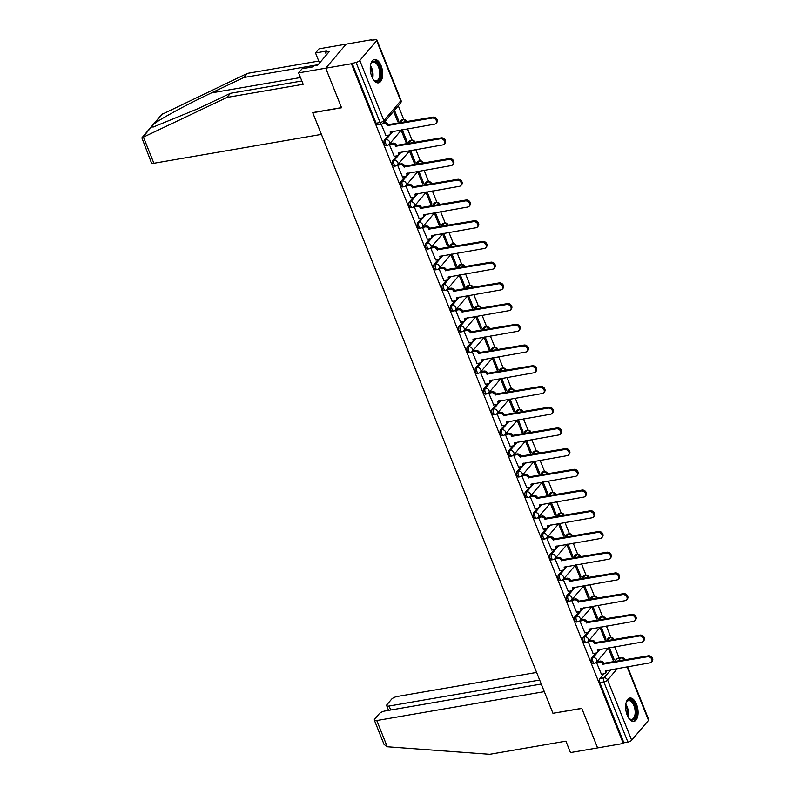 <?xml version="1.0" encoding="UTF-8"?>
<svg xmlns="http://www.w3.org/2000/svg" width="794" height="794" viewBox="0 0 794 794"><rect width="100%" height="100%" fill="white"/><g stroke="black" fill="none" stroke-linecap="round" stroke-linejoin="round"><path stroke-width="1.19" d="M595.659 653.125L591.669 657.819A3.037 1.528 80.2 0 0 591.54 661.878A3.037 1.528 80.2 0 0 593.247 663.476L594.666 663.228A3.037 1.528 -99.8 0 1 592.959 661.64A3.037 1.528 -99.8 0 1 593.088 657.581L600.115 649.303M587.371 632.401L583.382 637.106A3.037 1.528 80.2 0 0 583.253 641.165A3.037 1.528 80.2 0 0 584.96 642.753L586.379 642.505A3.037 1.528 -99.8 0 1 584.672 640.917A3.037 1.528 -99.8 0 1 584.801 636.857L591.828 628.58M579.084 611.688L575.094 616.382A3.037 1.528 80.2 0 0 574.965 620.442A3.037 1.528 80.2 0 0 576.672 622.039L578.092 621.791A3.037 1.528 -99.8 0 1 576.384 620.203A3.037 1.528 -99.8 0 1 576.513 616.144L583.55 607.867M570.797 590.964L566.807 595.669A3.037 1.528 80.2 0 0 566.678 599.728A3.037 1.528 80.2 0 0 568.385 601.316L569.804 601.068A3.037 1.528 -99.8 0 1 568.097 599.48A3.037 1.528 -99.8 0 1 568.226 595.421L575.263 587.143M562.519 570.251L558.519 574.955A3.037 1.528 80.2 0 0 558.39 579.005A3.037 1.528 80.2 0 0 560.098 580.603L561.527 580.354A3.037 1.528 -99.8 0 1 559.81 578.766A3.037 1.528 -99.8 0 1 559.939 574.707L566.976 566.43M554.232 549.537L550.232 554.232A3.037 1.528 80.2 0 0 550.103 558.291A3.037 1.528 80.2 0 0 551.81 559.879L553.239 559.641A3.037 1.528 -99.8 0 1 551.532 558.043A3.037 1.528 -99.8 0 1 551.661 553.984L558.688 545.716M545.944 528.814L541.945 533.518A3.037 1.528 80.2 0 0 541.816 537.578A3.037 1.528 80.2 0 0 543.533 539.166L544.952 538.918A3.037 1.528 -99.8 0 1 543.245 537.33A3.037 1.528 -99.8 0 1 543.374 533.27L550.401 524.993M537.657 508.1L533.667 512.795A3.037 1.528 80.2 0 0 533.538 516.854A3.037 1.528 80.2 0 0 535.245 518.442L536.665 518.204A3.037 1.528 -99.8 0 1 534.957 516.606A3.037 1.528 -99.8 0 1 535.087 512.557L542.113 504.279M529.37 487.377L525.38 492.082A3.037 1.528 80.2 0 0 525.251 496.141A3.037 1.528 80.2 0 0 526.958 497.729L528.377 497.481A3.037 1.528 -99.8 0 1 526.67 495.893A3.037 1.528 -99.8 0 1 526.799 491.833L533.826 483.556M521.082 466.664L517.092 471.358A3.037 1.528 80.2 0 0 516.963 475.417A3.037 1.528 80.2 0 0 518.671 477.005L520.09 476.767A3.037 1.528 -99.8 0 1 518.383 475.179A3.037 1.528 -99.8 0 1 518.512 471.12L525.539 462.842M512.795 445.94L508.805 450.645A3.037 1.528 80.2 0 0 508.676 454.704A3.037 1.528 80.2 0 0 510.383 456.292L511.802 456.044A3.037 1.528 -99.8 0 1 510.095 454.456A3.037 1.528 -99.8 0 1 510.224 450.397L517.251 442.119M504.508 425.227L500.518 429.921A3.037 1.528 80.2 0 0 500.389 433.981A3.037 1.528 80.2 0 0 502.096 435.569L503.515 435.33A3.037 1.528 -99.8 0 1 501.808 433.742A3.037 1.528 -99.8 0 1 501.937 429.683L508.964 421.406M496.22 404.503L492.23 409.208A3.037 1.528 80.2 0 0 492.101 413.267A3.037 1.528 80.2 0 0 493.808 414.855L495.228 414.607A3.037 1.528 -99.8 0 1 493.521 413.019A3.037 1.528 -99.8 0 1 493.65 408.96L500.677 400.682M487.933 383.79L483.943 388.484A3.037 1.528 80.2 0 0 483.814 392.544A3.037 1.528 80.2 0 0 485.521 394.142L486.94 393.893A3.037 1.528 -99.8 0 1 485.233 392.305A3.037 1.528 -99.8 0 1 485.362 388.246L492.389 379.969M479.645 363.066L475.656 367.771A3.037 1.528 80.2 0 0 475.527 371.83A3.037 1.528 80.2 0 0 477.234 373.418L478.653 373.17A3.037 1.528 -99.8 0 1 476.946 371.582A3.037 1.528 -99.8 0 1 477.075 367.523L484.112 359.245M471.358 342.353L467.368 347.057A3.037 1.528 80.2 0 0 467.239 351.107A3.037 1.528 80.2 0 0 468.946 352.705L470.366 352.457A3.037 1.528 -99.8 0 1 468.659 350.869A3.037 1.528 -99.8 0 1 468.788 346.809L475.824 338.532M463.071 321.639L459.081 326.334A3.037 1.528 80.2 0 0 458.952 330.393A3.037 1.528 80.2 0 0 460.659 331.981L462.078 331.743A3.037 1.528 -99.8 0 1 460.371 330.145A3.037 1.528 -99.8 0 1 460.5 326.086L467.537 317.818M454.793 300.916L450.793 305.621A3.037 1.528 80.2 0 0 450.664 309.68A3.037 1.528 80.2 0 0 452.372 311.268L453.801 311.02A3.037 1.528 -99.8 0 1 452.084 309.432A3.037 1.528 -99.8 0 1 452.213 305.372L459.25 297.095M446.506 280.203L442.506 284.897A3.037 1.528 80.2 0 0 442.377 288.956A3.037 1.528 80.2 0 0 444.084 290.544L445.513 290.306A3.037 1.528 -99.8 0 1 443.806 288.708A3.037 1.528 -99.8 0 1 443.935 284.649L450.962 276.381M438.219 259.479L434.219 264.184A3.037 1.528 80.2 0 0 434.09 268.243A3.037 1.528 80.2 0 0 435.807 269.831L437.226 269.583A3.037 1.528 -99.8 0 1 435.519 267.995A3.037 1.528 -99.8 0 1 435.648 263.936L442.675 255.658M429.931 238.766L425.941 243.46A3.037 1.528 80.2 0 0 425.812 247.52A3.037 1.528 80.2 0 0 427.519 249.108L428.939 248.869A3.037 1.528 -99.8 0 1 427.232 247.281A3.037 1.528 -99.8 0 1 427.361 243.222L434.387 234.945M421.644 218.042L417.654 222.747A3.037 1.528 80.2 0 0 417.525 226.806A3.037 1.528 80.2 0 0 419.232 228.394L420.651 228.146A3.037 1.528 -99.8 0 1 418.944 226.558A3.037 1.528 -99.8 0 1 419.073 222.499L426.1 214.221M413.356 197.329L409.367 202.023A3.037 1.528 80.2 0 0 409.238 206.083A3.037 1.528 80.2 0 0 410.945 207.671L412.364 207.433A3.037 1.528 -99.8 0 1 410.657 205.845A3.037 1.528 -99.8 0 1 410.786 201.785L417.813 193.508M405.069 176.605L401.079 181.31A3.037 1.528 80.2 0 0 400.95 185.369A3.037 1.528 80.2 0 0 402.657 186.957L404.077 186.709A3.037 1.528 -99.8 0 1 402.369 185.121A3.037 1.528 -99.8 0 1 402.498 181.062L409.525 172.784M396.782 155.892L392.792 160.587A3.037 1.528 80.2 0 0 392.663 164.646A3.037 1.528 80.2 0 0 394.37 166.244L395.789 165.996A3.037 1.528 -99.8 0 1 394.082 164.408A3.037 1.528 -99.8 0 1 394.211 160.348L401.238 152.071M388.494 135.169L384.504 139.873A3.037 1.528 80.2 0 0 384.375 143.932A3.037 1.528 80.2 0 0 386.083 145.52L387.502 145.272A3.037 1.528 -99.8 0 1 385.795 143.684A3.037 1.528 -99.8 0 1 385.924 139.625L392.951 131.347M381.11 65.704A11.841 5.975 80.2 0 0 374.45 59.5A11.841 5.975 80.2 0 0 371.82 76.641A11.841 5.975 80.2 0 0 378.48 82.844A11.841 5.975 80.2 0 0 381.11 65.704M636.51 704.248A11.841 5.975 80.2 0 0 629.85 698.045A11.841 5.975 80.2 0 0 627.22 715.186A11.841 5.975 80.2 0 0 633.88 721.389A11.841 5.975 80.2 0 0 636.51 704.248M619.181 658.047L614.675 646.792M610.904 637.354L606.388 626.069M602.616 616.64L598.1 605.356M594.329 595.917L589.823 584.632M586.041 575.203L581.536 563.919M577.754 554.48L573.248 543.195M569.467 533.766L564.961 522.482M561.179 513.043L556.673 501.768M552.902 492.33L548.386 481.045M544.615 471.606L540.099 460.331M536.327 450.893L531.811 439.608M528.04 430.169L523.524 418.895M519.752 409.456L515.237 398.171M511.465 388.742L506.949 377.458M503.178 368.019L498.662 356.734M494.89 347.306L490.374 336.021M486.603 326.582L482.097 315.297M478.316 305.869L473.81 294.584M470.028 285.145L465.522 273.87M461.741 264.432L457.235 253.147M453.453 243.708L448.947 232.434M445.176 222.995L440.66 211.71M436.889 202.272L432.373 190.997M428.601 181.558L424.085 170.273M420.314 160.845L415.798 149.56M412.026 140.121L407.511 128.836M403.739 119.408L398.29 105.791M372.078 40.256L371.86 39.7L371.264 40.405L375.264 39.71A3.037 1.022 -21.8 0 1 376.892 39.988A3.037 1.022 -21.8 0 1 376.664 40.663L359.801 60.513L383.869 120.678L400.722 100.828L376.664 40.663M541.25 684.031L384.882 711.007A4.556 1.528 -21.8 0 0 379.214 713.776L374.689 719.106A4.556 1.528 -21.8 0 0 374.331 720.128A4.556 1.528 -21.8 0 0 376.773 720.535L387.264 746.757L489.69 754.3L565.904 741.149L570.469 752.573L597.594 747.898L581.764 708.317L552.961 713.29L312.757 112.728L341.559 107.766L325.729 68.185L346.154 44.136L371.86 39.7M627.568 666.712L648.758 719.692A3.037 1.022 158.2 0 1 648.519 720.376L631.667 740.226A3.037 1.022 158.2 0 1 627.895 742.072L623.886 742.757L599.827 682.602A3.037 1.528 -99.8 0 1 599.956 678.542L603.946 673.838M606.537 670.791L606.983 670.265M614.258 661.7L616.809 658.692L620.819 658.008A3.037 1.528 -99.8 0 1 621.365 657.67L617.355 658.355A3.037 1.528 80.2 0 0 616.809 658.692M553.15 713.25L581.813 708.456L597.594 747.898L623.29 743.462L351.434 63.748L325.729 68.185L346.154 44.136L319.029 48.811L315.516 52.95L319.545 63.014M623.886 742.757L623.29 743.462M352.03 63.054L376.088 123.209A3.037 1.528 80.2 0 0 377.795 124.807L381.795 124.112A3.037 1.528 -99.8 0 1 380.088 122.524L356.03 62.359L351.434 63.748M356.03 62.359A3.037 1.022 -21.8 0 0 359.801 60.513M381.219 124.211L385.973 135.605M393.586 111.329L397.754 121.74L398.648 120.688L397.417 120.896M401.833 129.819L401.258 130.504L406.042 142.454L406.935 141.401L405.704 141.62M390.291 143.595L389.348 144.528L394.251 156.329M410.121 150.532L409.545 151.217L414.319 163.177L415.212 162.125L413.992 162.333M398.578 164.318L397.635 165.241L402.538 177.042M418.408 171.256L417.833 171.941L422.607 183.89L423.5 182.838L422.279 183.047M406.856 185.032L405.913 185.965L410.826 197.766M426.696 191.969L426.12 192.654L430.894 204.614L431.787 203.562L430.556 203.77M415.143 205.755L414.2 206.678L419.113 218.479M434.983 212.693L434.407 213.378L439.181 225.327L440.075 224.275L438.844 224.484M423.43 226.469L422.487 227.402L427.4 239.202M443.27 233.406L442.685 234.091L447.469 246.041L448.362 244.989L447.131 245.207M431.718 247.192L430.775 248.115L435.688 259.916M451.558 254.13L450.972 254.814L455.756 266.764L456.649 265.712L455.419 265.921M440.005 267.906L439.062 268.838L443.975 280.639M459.845 274.843L459.26 275.528L464.043 287.478L464.937 286.426L463.706 286.644M448.292 288.629L447.35 289.552L452.262 301.353M468.132 295.567L467.547 296.251L472.331 308.201L473.224 307.149L471.993 307.357M456.58 309.342L455.637 310.275L460.55 322.066M476.42 316.28L475.834 316.965L480.618 328.914L481.511 327.862L480.281 328.081M464.867 330.056L463.924 330.989L468.837 342.79M484.707 337.003L484.122 337.678L488.906 349.638L489.799 348.586L488.568 348.794M473.155 350.779L472.212 351.712L477.125 363.503M492.985 357.717L492.409 358.402L497.193 370.351L498.086 369.299L496.855 369.518M481.442 371.493L480.499 372.426L485.412 384.227M501.272 378.43L500.696 379.115L505.48 391.075L506.374 390.023L505.143 390.231M489.729 392.216L488.786 393.139L493.699 404.94M509.559 399.154L508.984 399.839L513.768 411.788L514.661 410.736L513.43 410.945M498.017 412.93L497.074 413.863L501.977 425.663M517.847 419.867L517.271 420.552L522.045 432.512L522.938 431.46L521.718 431.668M506.294 433.653L505.361 434.576L510.264 446.377M526.134 440.591L525.559 441.275L530.332 453.225L531.226 452.173L530.005 452.382M514.581 454.367L513.639 455.299L518.551 467.1M534.422 461.304L533.846 461.989L538.62 473.939L539.513 472.887L538.282 473.105M522.869 475.09L521.926 476.013L526.839 487.814M542.709 482.027L542.133 482.712L546.907 494.662L547.8 493.61L546.57 493.818M531.156 495.803L530.213 496.736L535.126 508.537M550.996 502.741L550.411 503.426L555.195 515.375L556.088 514.323L554.857 514.542M539.444 516.527L538.501 517.45L543.414 529.251M559.284 523.464L558.698 524.149L563.482 536.099L564.375 535.047L563.144 535.255M547.731 537.24L546.788 538.173L551.701 549.964M567.571 544.178L566.985 544.863L571.769 556.812L572.663 555.76L571.432 555.979M556.018 557.954L555.075 558.887L559.988 570.688M575.858 564.901L575.273 565.576L580.057 577.536L580.95 576.484L579.719 576.692M564.306 578.677L563.363 579.61L568.276 591.401M584.146 585.615L583.56 586.3L588.344 598.249L589.237 597.197L588.007 597.416M572.593 599.391L571.65 600.324L576.563 612.124M592.433 606.328L591.848 607.013L596.631 618.973L597.525 617.921L596.294 618.129M580.88 620.114L579.938 621.037L584.85 632.838M600.711 627.052L600.135 627.736L604.919 639.686L605.812 638.634L604.581 638.842M589.168 640.827L588.225 641.76L593.138 653.561M608.998 647.765L608.422 648.45L613.206 660.409L614.099 659.357L612.869 659.566M597.455 661.551L596.512 662.474L601.415 674.275M598.249 650.068L598.696 649.542M605.971 640.986L608.522 637.979L609.941 637.731A3.037 1.528 -99.8 0 1 610.497 637.393L609.067 637.642A3.037 1.528 80.2 0 0 608.522 637.979M589.962 629.354L590.408 628.828M597.684 620.263L600.234 617.256L601.663 617.017A3.037 1.528 -99.8 0 1 602.209 616.68L600.78 616.918A3.037 1.528 80.2 0 0 600.234 617.256M581.684 608.631L582.121 608.115M589.396 599.549L591.947 596.542L593.376 596.294A3.037 1.528 -99.8 0 1 593.922 595.957L592.503 596.205A3.037 1.528 80.2 0 0 591.947 596.542M573.397 587.917L573.834 587.391M581.109 578.826L583.669 575.819L585.089 575.581A3.037 1.528 -99.8 0 1 585.635 575.243L584.215 575.491A3.037 1.528 80.2 0 0 583.669 575.819M565.11 567.204L565.556 566.678M572.821 558.113L575.382 555.105L576.801 554.857A3.037 1.528 -99.8 0 1 577.347 554.52L575.928 554.768A3.037 1.528 80.2 0 0 575.382 555.105M556.822 546.48L557.269 545.954M564.534 537.389L567.095 534.392L568.514 534.144A3.037 1.528 -99.8 0 1 569.06 533.806L567.641 534.054A3.037 1.528 80.2 0 0 567.095 534.392M548.535 525.767L548.982 525.241M556.257 516.676L558.807 513.668L560.227 513.42A3.037 1.528 -99.8 0 1 560.772 513.093L559.353 513.331A3.037 1.528 80.2 0 0 558.807 513.668M540.248 505.044L540.694 504.518M547.969 495.952L550.52 492.955L551.939 492.707A3.037 1.528 -99.8 0 1 552.485 492.369L551.066 492.617A3.037 1.528 80.2 0 0 550.52 492.955M531.96 484.33L532.407 483.804M539.682 475.239L542.233 472.232L543.652 471.983A3.037 1.528 -99.8 0 1 544.198 471.656L542.778 471.894A3.037 1.528 80.2 0 0 542.233 472.232M523.673 463.607L524.119 463.081M531.394 454.525L533.945 451.518L535.364 451.27A3.037 1.528 -99.8 0 1 535.91 450.932L534.491 451.181A3.037 1.528 80.2 0 0 533.945 451.518M515.385 442.893L515.832 442.367M523.107 433.802L525.658 430.795L527.077 430.556A3.037 1.528 -99.8 0 1 527.623 430.219L526.204 430.457A3.037 1.528 80.2 0 0 525.658 430.795M507.098 422.17L507.545 421.644M514.82 413.088L517.37 410.081L518.79 409.833A3.037 1.528 -99.8 0 1 519.336 409.496L517.916 409.744A3.037 1.528 80.2 0 0 517.37 410.081M498.811 401.456L499.257 400.93M506.532 392.365L509.083 389.358L510.502 389.12A3.037 1.528 -99.8 0 1 511.048 388.782L509.629 389.02A3.037 1.528 80.2 0 0 509.083 389.358M490.523 380.733L490.97 380.217M498.245 371.652L500.796 368.644L502.215 368.396A3.037 1.528 -99.8 0 1 502.771 368.059L501.342 368.307A3.037 1.528 80.2 0 0 500.796 368.644M482.236 360.019L482.683 359.493M489.958 350.928L492.508 347.921L493.937 347.683A3.037 1.528 -99.8 0 1 494.483 347.345L493.054 347.593A3.037 1.528 80.2 0 0 492.508 347.921M473.958 339.306L474.395 338.78M481.67 330.215L484.221 327.207L485.65 326.959A3.037 1.528 -99.8 0 1 486.196 326.622L484.777 326.87A3.037 1.528 80.2 0 0 484.221 327.207M465.671 318.583L466.118 318.057M473.383 309.491L475.943 306.494L477.363 306.246A3.037 1.528 -99.8 0 1 477.909 305.908L476.489 306.156A3.037 1.528 80.2 0 0 475.943 306.494M457.384 297.869L457.83 297.343M465.095 288.778L467.656 285.771L469.075 285.522A3.037 1.528 -99.8 0 1 469.621 285.195L468.202 285.433A3.037 1.528 80.2 0 0 467.656 285.771M449.096 277.146L449.543 276.62M456.808 268.054L459.369 265.057L460.788 264.809A3.037 1.528 -99.8 0 1 461.334 264.471L459.915 264.72A3.037 1.528 80.2 0 0 459.369 265.057M440.809 256.432L441.256 255.906M448.531 247.341L451.081 244.334L452.501 244.086A3.037 1.528 -99.8 0 1 453.046 243.758L451.627 243.996A3.037 1.528 80.2 0 0 451.081 244.334M432.522 235.709L432.968 235.183M440.243 226.627L442.794 223.62L444.213 223.372A3.037 1.528 -99.8 0 1 444.759 223.035L443.34 223.283A3.037 1.528 80.2 0 0 442.794 223.62M424.234 214.995L424.681 214.469M431.956 205.904L434.507 202.897L435.926 202.659A3.037 1.528 -99.8 0 1 436.472 202.321L435.052 202.559A3.037 1.528 80.2 0 0 434.507 202.897M415.947 194.272L416.393 193.746M423.668 185.191L426.219 182.183L427.638 181.935A3.037 1.528 -99.8 0 1 428.184 181.598L426.765 181.846A3.037 1.528 80.2 0 0 426.219 182.183M407.659 173.558L408.106 173.032M415.381 164.467L417.932 161.46L419.351 161.222A3.037 1.528 -99.8 0 1 419.897 160.884L418.478 161.122A3.037 1.528 80.2 0 0 417.932 161.46M399.372 152.835L399.819 152.319M407.094 143.754L409.644 140.746L411.064 140.498A3.037 1.528 -99.8 0 1 411.61 140.161L410.19 140.409A3.037 1.528 80.2 0 0 409.644 140.746M391.085 132.122L391.531 131.596M398.806 123.03L401.357 120.023L402.776 119.785A3.037 1.528 -99.8 0 1 403.322 119.447L401.903 119.695A3.037 1.528 80.2 0 0 401.357 120.023M614.099 659.357L609.435 647.696M605.812 638.634L601.147 626.972M597.525 617.921L592.86 606.259M589.237 597.197L584.573 585.545M580.95 576.484L576.285 564.822M572.663 555.76L567.998 544.108M564.375 535.047L559.71 523.385M556.088 514.323L551.423 502.671M547.8 493.61L543.136 481.948M539.513 472.887L534.858 461.235M531.226 452.173L526.571 440.511M522.938 431.46L518.284 419.798M514.661 410.736L509.996 399.074M506.374 390.023L501.709 378.361M498.086 369.299L493.421 357.647M489.799 348.586L485.134 336.924M481.511 327.862L476.847 316.211M473.224 307.149L468.559 295.487M464.937 286.426L460.272 274.774M456.649 265.712L451.985 254.05M448.362 244.989L443.697 233.337M440.075 224.275L435.41 212.613M431.787 203.562L427.132 191.9M423.5 182.838L418.845 171.176M415.212 162.125L410.558 150.463M406.935 141.401L402.27 129.75M398.648 120.688L394.479 110.277M385.785 135.635L388.584 135.159A3.037 2.412 -139.7 0 0 389.834 134.464A3.037 2.412 -139.7 0 0 390.102 132.052L434.586 124.172A3.494 2.779 -139.7 0 0 436.025 123.378A3.494 2.779 -139.7 0 0 435.856 119.745A3.494 2.779 -139.7 0 0 432.144 118.058L387.502 125.551A3.037 2.412 -139.7 0 0 383.859 123.338L384.633 122.425A3.037 2.412 40.3 0 1 388.276 124.638L432.919 117.145A3.494 2.779 40.3 0 1 436.631 118.832A3.494 2.779 40.3 0 1 436.799 122.465L436.025 123.378M384.078 122.524L384.633 122.425M391.035 131.685A3.037 2.412 40.3 0 1 390.608 133.561L389.834 134.464M383.234 123.447L383.859 123.338M387.581 125.75L388.355 124.837M394.072 156.358L396.871 155.872A3.037 2.412 -139.7 0 0 398.122 155.187A3.037 2.412 -139.7 0 0 398.389 152.776L442.873 144.885A3.494 2.779 -139.7 0 0 444.312 144.091A3.494 2.779 -139.7 0 0 444.144 140.459A3.494 2.779 -139.7 0 0 440.432 138.781L395.789 146.265A3.037 2.412 -139.7 0 0 392.147 144.051L392.921 143.148A3.037 2.412 40.3 0 1 396.563 145.352L441.206 137.868A3.494 2.779 40.3 0 1 444.918 139.546A3.494 2.779 40.3 0 1 445.087 143.178L444.312 144.091M390.112 143.625L392.921 143.148M399.322 152.398A3.037 2.412 40.3 0 1 398.896 154.274L398.122 155.187M389.348 144.538L392.147 144.051M395.869 146.463L396.643 145.55M402.36 177.072L405.158 176.596A3.037 2.412 -139.7 0 0 406.409 175.901A3.037 2.412 -139.7 0 0 406.677 173.489L451.161 165.609A3.494 2.779 -139.7 0 0 452.6 164.815A3.494 2.779 -139.7 0 0 452.431 161.182A3.494 2.779 -139.7 0 0 448.719 159.495L404.077 166.988A3.037 2.412 -139.7 0 0 400.434 164.775L401.208 163.862A3.037 2.412 40.3 0 1 404.851 166.075L449.493 158.582A3.494 2.779 40.3 0 1 453.205 160.269A3.494 2.779 40.3 0 1 453.374 163.901L452.6 164.815M398.389 164.348L401.208 163.862M407.61 173.122A3.037 2.412 40.3 0 1 407.183 174.988L406.409 175.901M397.635 165.251L400.434 164.775M404.156 167.187L404.93 166.274M318.096 64.711L243.877 77.514L247.391 73.376L161.708 114.515L141.868 137.868L226.965 97.434L230.478 93.295L301.849 80.988M243.877 77.514L211.412 92.918C188.535 103.637 160.011 119.05 154.086 123.904L151.485 126.961L153.341 127L198.014 108.689L230.478 93.295M247.391 73.376L318.761 61.069M226.965 97.434L303.169 84.283L298.604 72.869L325.729 68.185L341.499 107.627L312.697 112.599L321.411 134.385L153.887 163.276A4.556 1.528 158.2 0 1 151.446 162.869L141.868 137.868M298.604 72.869L302.117 68.731L312.965 66.855L313.918 65.733L317.798 65.068L329.292 51.531L325.411 52.206L326.473 54.846M325.411 52.206L326.364 51.074L315.516 52.95M387.264 746.757L384.038 744.375L374.331 720.128M536.615 672.439L397.208 696.487A4.556 1.528 -21.8 0 0 391.541 699.256L387.015 704.586A4.556 1.528 -21.8 0 0 386.668 705.608A4.556 1.528 -21.8 0 0 389.11 706.025L390.698 709.995M539.662 680.051L389.11 706.025M553.011 713.419L544.297 691.643L376.773 720.535M370.53 65.048A10.253 5.171 -99.8 0 1 371.036 63.679A10.253 5.171 -99.8 0 1 371.85 62.389A10.253 5.171 -99.8 0 1 379.453 66.617A10.253 5.171 -99.8 0 1 379.016 80.323A10.253 5.171 -99.8 0 1 373.865 80.065A10.253 5.171 -99.8 0 1 372.932 78.943M373.597 79.777A9.488 4.794 80.2 0 0 376.396 80.819A9.488 4.794 80.2 0 0 378.103 79.767A9.488 4.794 80.2 0 0 379.095 68.81A9.488 4.794 80.2 0 0 373.17 62.111A9.488 4.794 80.2 0 0 371.463 63.163A9.488 4.794 80.2 0 0 370.877 64.036M377.736 82.884A11.771 5.935 80.2 0 0 379.552 81.643A11.771 5.935 80.2 0 0 380.852 68.353A11.771 5.935 80.2 0 0 373.736 59.719M625.93 703.583A10.253 5.171 -99.8 0 1 626.436 702.214A10.253 5.171 -99.8 0 1 627.24 700.923A10.253 5.171 -99.8 0 1 634.853 705.161A10.253 5.171 -99.8 0 1 634.416 718.858A10.253 5.171 -99.8 0 1 629.265 718.6A10.253 5.171 -99.8 0 1 628.332 717.478M628.997 718.312A9.488 4.794 80.2 0 0 631.796 719.354A9.488 4.794 80.2 0 0 633.503 718.302A9.488 4.794 80.2 0 0 634.485 707.355A9.488 4.794 80.2 0 0 628.57 700.655A9.488 4.794 80.2 0 0 626.863 701.707A9.488 4.794 80.2 0 0 626.277 702.571M633.126 721.418A11.771 5.935 80.2 0 0 634.942 720.188A11.771 5.935 80.2 0 0 636.252 706.898A11.771 5.935 80.2 0 0 629.136 698.263M410.647 197.795L413.446 197.309A3.037 2.412 -139.7 0 0 414.696 196.624A3.037 2.412 -139.7 0 0 414.964 194.212L459.448 186.322A3.494 2.779 -139.7 0 0 460.887 185.528A3.494 2.779 -139.7 0 0 460.719 181.895A3.494 2.779 -139.7 0 0 457.007 180.218L412.364 187.702A3.037 2.412 -139.7 0 0 408.712 185.488L409.486 184.585A3.037 2.412 40.3 0 1 413.138 186.788L457.781 179.305A3.494 2.779 40.3 0 1 461.493 180.982A3.494 2.779 40.3 0 1 461.661 184.615L460.887 185.528M406.677 185.062L409.486 184.585M415.897 193.835A3.037 2.412 40.3 0 1 415.47 195.711L414.696 196.624M405.923 185.975L408.712 185.488M412.443 187.9L413.217 186.987M418.934 218.509L421.733 218.032A3.037 2.412 -139.7 0 0 422.984 217.338A3.037 2.412 -139.7 0 0 423.252 214.926L467.735 207.045A3.494 2.779 -139.7 0 0 469.175 206.251A3.494 2.779 -139.7 0 0 469.006 202.609A3.494 2.779 -139.7 0 0 465.284 200.932L420.651 208.425A3.037 2.412 -139.7 0 0 416.999 206.212L417.773 205.299A3.037 2.412 40.3 0 1 421.425 207.512L466.058 200.019A3.494 2.779 40.3 0 1 469.78 201.706A3.494 2.779 40.3 0 1 469.949 205.338L469.175 206.251M414.964 205.785L417.773 205.299M424.185 214.559A3.037 2.412 40.3 0 1 423.758 216.425L422.984 217.338M414.21 206.688L416.999 206.212M420.731 208.624L421.505 207.71M427.222 239.232L430.02 238.746A3.037 2.412 -139.7 0 0 431.271 238.061A3.037 2.412 -139.7 0 0 431.539 235.649L476.023 227.759A3.494 2.779 -139.7 0 0 477.462 226.965A3.494 2.779 -139.7 0 0 477.283 223.332A3.494 2.779 -139.7 0 0 473.571 221.655L428.939 229.138A3.037 2.412 -139.7 0 0 425.286 226.925L426.06 226.012A3.037 2.412 40.3 0 1 429.713 228.225L474.346 220.742A3.494 2.779 40.3 0 1 478.057 222.419A3.494 2.779 40.3 0 1 478.236 226.052L477.462 226.965M423.252 226.498L426.06 226.012M432.472 235.272A3.037 2.412 40.3 0 1 432.045 237.148L431.271 238.061M422.497 227.412L425.286 226.925M429.018 229.337L429.792 228.424M435.509 259.946L438.308 259.469A3.037 2.412 -139.7 0 0 439.558 258.775A3.037 2.412 -139.7 0 0 439.826 256.363L484.3 248.482A3.494 2.779 -139.7 0 0 485.749 247.688A3.494 2.779 -139.7 0 0 485.571 244.046A3.494 2.779 -139.7 0 0 481.859 242.369L437.226 249.852A3.037 2.412 -139.7 0 0 433.574 247.649L434.348 246.736A3.037 2.412 40.3 0 1 438 248.949L482.633 241.455A3.494 2.779 40.3 0 1 486.345 243.143A3.494 2.779 40.3 0 1 486.524 246.775L485.749 247.688M431.539 247.222L434.348 246.736M440.759 255.986A3.037 2.412 40.3 0 1 440.333 257.861L439.558 258.775M430.785 248.125L433.574 247.649M437.305 250.06L438.08 249.147M443.796 280.669L446.585 280.183A3.037 2.412 -139.7 0 0 447.846 279.498A3.037 2.412 -139.7 0 0 448.114 277.086L492.588 269.196A3.494 2.779 -139.7 0 0 494.027 268.402A3.494 2.779 -139.7 0 0 493.858 264.769A3.494 2.779 -139.7 0 0 490.146 263.082L445.503 270.575A3.037 2.412 -139.7 0 0 441.861 268.362L442.635 267.449A3.037 2.412 40.3 0 1 446.278 269.662L490.92 262.179A3.494 2.779 40.3 0 1 494.632 263.856A3.494 2.779 40.3 0 1 494.811 267.489L494.027 268.402M439.826 267.935L442.635 267.449M449.047 276.709A3.037 2.412 40.3 0 1 448.62 278.585L447.846 279.498M439.072 268.848L441.861 268.362M445.583 270.774L446.357 269.861M452.084 301.383L454.873 300.906A3.037 2.412 -139.7 0 0 456.133 300.211A3.037 2.412 -139.7 0 0 456.401 297.8L500.875 289.909A3.494 2.779 -139.7 0 0 502.314 289.115A3.494 2.779 -139.7 0 0 502.145 285.483A3.494 2.779 -139.7 0 0 498.434 283.805L453.791 291.289A3.037 2.412 -139.7 0 0 450.148 289.085L450.923 288.172A3.037 2.412 40.3 0 1 454.565 290.386L499.208 282.892A3.494 2.779 40.3 0 1 502.92 284.57A3.494 2.779 40.3 0 1 503.088 288.212L502.314 289.115M448.114 288.659L450.923 288.172M457.334 297.422A3.037 2.412 40.3 0 1 456.907 299.298L456.133 300.211M447.359 289.562L450.148 289.085M453.87 291.487L454.644 290.584M460.371 322.106L463.16 321.62A3.037 2.412 -139.7 0 0 464.411 320.925A3.037 2.412 -139.7 0 0 464.689 318.513L509.162 310.633A3.494 2.779 -139.7 0 0 510.602 309.839A3.494 2.779 -139.7 0 0 510.433 306.206A3.494 2.779 -139.7 0 0 506.721 304.519L462.078 312.012A3.037 2.412 -139.7 0 0 458.436 309.799L459.21 308.886A3.037 2.412 40.3 0 1 462.852 311.099L507.495 303.616A3.494 2.779 40.3 0 1 511.207 305.293A3.494 2.779 40.3 0 1 511.376 308.926L510.602 309.839M456.401 309.372L459.21 308.886M465.621 318.146A3.037 2.412 40.3 0 1 465.185 320.022L464.411 320.925M455.637 310.285L458.436 309.799M462.158 312.211L462.932 311.298M468.659 342.819L471.447 342.333A3.037 2.412 -139.7 0 0 472.698 341.648A3.037 2.412 -139.7 0 0 472.966 339.237L517.45 331.346A3.494 2.779 -139.7 0 0 518.889 330.552A3.494 2.779 -139.7 0 0 518.72 326.92A3.494 2.779 -139.7 0 0 515.008 325.242L470.366 332.726A3.037 2.412 -139.7 0 0 466.723 330.522L467.497 329.609A3.037 2.412 40.3 0 1 471.14 331.813L515.782 324.329A3.494 2.779 40.3 0 1 519.494 326.006A3.494 2.779 40.3 0 1 519.663 329.649L518.889 330.552M464.689 330.096L467.497 329.609M473.909 338.859A3.037 2.412 40.3 0 1 473.472 340.735L472.698 341.648M463.924 330.999L466.723 330.522M470.445 332.924L471.219 332.011M476.946 363.533L479.735 363.057A3.037 2.412 -139.7 0 0 480.985 362.362A3.037 2.412 -139.7 0 0 481.253 359.95L525.737 352.07A3.494 2.779 -139.7 0 0 527.176 351.276A3.494 2.779 -139.7 0 0 527.008 347.643A3.494 2.779 -139.7 0 0 523.296 345.956L478.653 353.449A3.037 2.412 -139.7 0 0 475.011 351.236L475.785 350.323A3.037 2.412 40.3 0 1 479.427 352.536L524.07 345.043A3.494 2.779 40.3 0 1 527.782 346.73A3.494 2.779 40.3 0 1 527.95 350.362L527.176 351.276M472.976 350.809L475.785 350.323M482.196 359.583A3.037 2.412 40.3 0 1 481.76 361.459L480.985 362.362M472.212 351.722L475.011 351.236M478.732 353.648L479.507 352.734M485.233 384.256L488.022 383.77A3.037 2.412 -139.7 0 0 489.273 383.085A3.037 2.412 -139.7 0 0 489.541 380.673L534.025 372.783A3.494 2.779 -139.7 0 0 535.464 371.989A3.494 2.779 -139.7 0 0 535.295 368.356A3.494 2.779 -139.7 0 0 531.583 366.679L486.94 374.163A3.037 2.412 -139.7 0 0 483.298 371.949L484.072 371.046A3.037 2.412 40.3 0 1 487.714 373.249L532.357 365.766A3.494 2.779 40.3 0 1 536.069 367.443A3.494 2.779 40.3 0 1 536.238 371.076L535.464 371.989M481.263 371.523L484.072 371.046M490.474 380.296A3.037 2.412 40.3 0 1 490.047 382.172L489.273 383.085M480.499 372.436L483.298 371.949M487.02 374.361L487.794 373.448M493.511 404.97L496.31 404.493A3.037 2.412 -139.7 0 0 497.56 403.799A3.037 2.412 -139.7 0 0 497.828 401.387L542.312 393.506A3.494 2.779 -139.7 0 0 543.751 392.712A3.494 2.779 -139.7 0 0 543.582 389.08A3.494 2.779 -139.7 0 0 539.87 387.393L495.228 394.886A3.037 2.412 -139.7 0 0 491.585 392.673L492.359 391.76A3.037 2.412 40.3 0 1 496.002 393.973L540.645 386.479A3.494 2.779 40.3 0 1 544.356 388.167A3.494 2.779 40.3 0 1 544.525 391.799L543.751 392.712M489.551 392.246L492.359 391.76M498.761 401.02A3.037 2.412 40.3 0 1 498.334 402.886L497.56 403.799M488.786 393.149L491.585 392.673M495.307 395.084L496.081 394.171M501.798 425.693L504.597 425.207A3.037 2.412 -139.7 0 0 505.847 424.522A3.037 2.412 -139.7 0 0 506.115 422.11L550.599 414.22A3.494 2.779 -139.7 0 0 552.038 413.426A3.494 2.779 -139.7 0 0 551.87 409.793A3.494 2.779 -139.7 0 0 548.158 408.116L503.515 415.599A3.037 2.412 -139.7 0 0 499.873 413.386L500.647 412.483A3.037 2.412 40.3 0 1 504.289 414.686L548.932 407.203A3.494 2.779 40.3 0 1 552.644 408.88A3.494 2.779 40.3 0 1 552.813 412.513L552.038 413.426M497.838 412.959L500.647 412.483M507.048 421.733A3.037 2.412 40.3 0 1 506.622 423.609L505.847 424.522M497.074 413.873L499.873 413.386M503.594 415.798L504.369 414.885M510.085 446.407L512.884 445.93A3.037 2.412 -139.7 0 0 514.135 445.236A3.037 2.412 -139.7 0 0 514.403 442.824L558.887 434.943A3.494 2.779 -139.7 0 0 560.326 434.149A3.494 2.779 -139.7 0 0 560.157 430.507A3.494 2.779 -139.7 0 0 556.445 428.829L511.802 436.323A3.037 2.412 -139.7 0 0 508.16 434.11L508.934 433.196A3.037 2.412 40.3 0 1 512.577 435.41L557.219 427.916A3.494 2.779 40.3 0 1 560.931 429.604A3.494 2.779 40.3 0 1 561.1 433.236L560.326 434.149M506.115 433.683L508.934 433.196M515.336 442.457A3.037 2.412 40.3 0 1 514.909 444.322L514.135 445.236M505.361 434.586L508.16 434.11M511.882 436.521L512.656 435.608M518.373 467.13L521.172 466.644A3.037 2.412 -139.7 0 0 522.422 465.959A3.037 2.412 -139.7 0 0 522.69 463.547L567.174 455.657A3.494 2.779 -139.7 0 0 568.613 454.863A3.494 2.779 -139.7 0 0 568.444 451.23A3.494 2.779 -139.7 0 0 564.733 449.553L520.09 457.036A3.037 2.412 -139.7 0 0 516.437 454.823L517.212 453.91A3.037 2.412 40.3 0 1 520.864 456.123L565.507 448.64A3.494 2.779 40.3 0 1 569.219 450.317A3.494 2.779 40.3 0 1 569.387 453.95L568.613 454.863M514.403 454.396L517.212 453.91M523.623 463.17A3.037 2.412 40.3 0 1 523.196 465.046L522.422 465.959M513.649 455.309L516.437 454.823M520.169 457.235L520.943 456.322M526.66 487.844L529.459 487.367A3.037 2.412 -139.7 0 0 530.71 486.672A3.037 2.412 -139.7 0 0 530.978 484.261L575.461 476.38A3.494 2.779 -139.7 0 0 576.901 475.586A3.494 2.779 -139.7 0 0 576.732 471.944A3.494 2.779 -139.7 0 0 573.01 470.266L528.377 477.75A3.037 2.412 -139.7 0 0 524.725 475.546L525.499 474.633A3.037 2.412 40.3 0 1 529.151 476.847L573.784 469.353A3.494 2.779 40.3 0 1 577.506 471.041A3.494 2.779 40.3 0 1 577.675 474.673L576.901 475.586M522.69 475.12L525.499 474.633M531.911 483.883A3.037 2.412 40.3 0 1 531.484 485.759L530.71 486.672M521.936 476.023L524.725 475.546M528.457 477.958L529.231 477.045M534.948 508.567L537.746 508.081A3.037 2.412 -139.7 0 0 538.997 507.396A3.037 2.412 -139.7 0 0 539.265 504.984L583.749 497.094A3.494 2.779 -139.7 0 0 585.188 496.3A3.494 2.779 -139.7 0 0 585.009 492.667A3.494 2.779 -139.7 0 0 581.297 490.98L536.665 498.473A3.037 2.412 -139.7 0 0 533.012 496.26L533.786 495.347A3.037 2.412 40.3 0 1 537.439 497.56L582.071 490.077A3.494 2.779 40.3 0 1 585.783 491.754A3.494 2.779 40.3 0 1 585.962 495.387L585.188 496.3M530.978 495.833L533.786 495.347M540.198 504.607A3.037 2.412 40.3 0 1 539.771 506.483L538.997 507.396M530.223 496.746L533.012 496.26M536.744 498.672L537.518 497.759M543.235 529.28L546.034 528.804A3.037 2.412 -139.7 0 0 547.284 528.109A3.037 2.412 -139.7 0 0 547.552 525.697L592.026 517.807A3.494 2.779 -139.7 0 0 593.475 517.013A3.494 2.779 -139.7 0 0 593.297 513.381A3.494 2.779 -139.7 0 0 589.585 511.703L544.952 519.187A3.037 2.412 -139.7 0 0 541.3 516.983L542.074 516.07A3.037 2.412 40.3 0 1 545.726 518.284L590.359 510.79A3.494 2.779 40.3 0 1 594.071 512.467A3.494 2.779 40.3 0 1 594.249 516.11L593.475 517.013M539.265 516.557L542.074 516.07M548.485 525.32A3.037 2.412 40.3 0 1 548.059 527.196L547.284 528.109M538.511 517.46L541.3 516.983M545.031 519.385L545.806 518.482M551.522 550.004L554.311 549.517A3.037 2.412 -139.7 0 0 555.572 548.823A3.037 2.412 -139.7 0 0 555.84 546.421L600.314 538.531A3.494 2.779 -139.7 0 0 601.753 537.736A3.494 2.779 -139.7 0 0 601.584 534.104A3.494 2.779 -139.7 0 0 597.872 532.417L553.229 539.91A3.037 2.412 -139.7 0 0 549.587 537.697L550.361 536.784A3.037 2.412 40.3 0 1 554.004 538.997L598.646 531.514A3.494 2.779 40.3 0 1 602.358 533.191A3.494 2.779 40.3 0 1 602.527 536.823L601.753 537.736M547.552 537.27L550.361 536.784M556.773 546.044A3.037 2.412 40.3 0 1 556.346 547.92L555.572 548.823M546.798 538.183L549.587 537.697M553.309 540.109L554.083 539.195M559.81 570.717L562.599 570.231A3.037 2.412 -139.7 0 0 563.859 569.546A3.037 2.412 -139.7 0 0 564.127 567.134L608.601 559.244A3.494 2.779 -139.7 0 0 610.04 558.45A3.494 2.779 -139.7 0 0 609.871 554.817A3.494 2.779 -139.7 0 0 606.159 553.14L561.517 560.624A3.037 2.412 -139.7 0 0 557.874 558.42L558.648 557.507A3.037 2.412 40.3 0 1 562.291 559.71L606.934 552.227A3.494 2.779 40.3 0 1 610.646 553.904A3.494 2.779 40.3 0 1 610.814 557.547L610.04 558.45M555.84 557.993L558.648 557.507M565.06 566.757A3.037 2.412 40.3 0 1 564.633 568.633L563.859 569.546M555.085 558.897L557.874 558.42M561.596 560.822L562.37 559.909M568.097 591.441L570.886 590.954A3.037 2.412 -139.7 0 0 572.137 590.26A3.037 2.412 -139.7 0 0 572.414 587.848L616.888 579.967A3.494 2.779 -139.7 0 0 618.327 579.173A3.494 2.779 -139.7 0 0 618.159 575.541A3.494 2.779 -139.7 0 0 614.447 573.854L569.804 581.347A3.037 2.412 -139.7 0 0 566.162 579.134L566.936 578.221A3.037 2.412 40.3 0 1 570.578 580.434L615.221 572.94A3.494 2.779 40.3 0 1 618.933 574.628A3.494 2.779 40.3 0 1 619.102 578.26L618.327 579.173M564.127 578.707L566.936 578.221M573.347 587.481A3.037 2.412 40.3 0 1 572.911 589.356L572.137 590.26M563.363 579.62L566.162 579.134M569.884 581.545L570.658 580.632M576.384 612.154L579.173 611.668A3.037 2.412 -139.7 0 0 580.424 610.983A3.037 2.412 -139.7 0 0 580.692 608.571L625.176 600.681A3.494 2.779 -139.7 0 0 626.615 599.887A3.494 2.779 -139.7 0 0 626.446 596.254A3.494 2.779 -139.7 0 0 622.734 594.577L578.092 602.06A3.037 2.412 -139.7 0 0 574.449 599.847L575.223 598.944A3.037 2.412 40.3 0 1 578.866 601.147L623.508 593.664A3.494 2.779 40.3 0 1 627.22 595.341A3.494 2.779 40.3 0 1 627.389 598.974L626.615 599.887M572.414 599.42L575.223 598.944M581.635 608.194A3.037 2.412 40.3 0 1 581.198 610.07L580.424 610.983M571.65 600.333L574.449 599.847M578.171 602.259L578.945 601.346M584.672 632.868L587.461 632.391A3.037 2.412 -139.7 0 0 588.711 631.696A3.037 2.412 -139.7 0 0 588.979 629.285L633.463 621.404A3.494 2.779 -139.7 0 0 634.902 620.61A3.494 2.779 -139.7 0 0 634.734 616.978A3.494 2.779 -139.7 0 0 631.022 615.29L586.379 622.784A3.037 2.412 -139.7 0 0 582.736 620.571L583.511 619.657A3.037 2.412 40.3 0 1 587.153 621.871L631.796 614.377A3.494 2.779 40.3 0 1 635.508 616.065A3.494 2.779 40.3 0 1 635.676 619.697L634.902 620.61M580.702 620.144L583.511 619.657M589.912 628.917A3.037 2.412 40.3 0 1 589.485 630.783L588.711 631.696M579.938 621.047L582.736 620.571M586.458 622.982L587.232 622.069M592.959 653.591L595.748 653.105A3.037 2.412 -139.7 0 0 596.999 652.42A3.037 2.412 -139.7 0 0 597.267 650.008L641.751 642.118A3.494 2.779 -139.7 0 0 643.19 641.324A3.494 2.779 -139.7 0 0 643.021 637.691A3.494 2.779 -139.7 0 0 639.309 636.014L594.666 643.497A3.037 2.412 -139.7 0 0 591.024 641.284L591.798 640.381A3.037 2.412 40.3 0 1 595.44 642.584L640.083 635.101A3.494 2.779 40.3 0 1 643.795 636.778A3.494 2.779 40.3 0 1 643.964 640.411L643.19 641.324M588.989 640.857L591.798 640.381M598.2 649.631A3.037 2.412 40.3 0 1 597.773 651.507L596.999 652.42M588.225 641.77L591.024 641.284M594.746 643.696L595.52 642.783M601.237 674.304L604.036 673.828A3.037 2.412 -139.7 0 0 605.286 673.133A3.037 2.412 -139.7 0 0 605.554 670.722L650.038 662.841A3.494 2.779 -139.7 0 0 651.477 662.047A3.494 2.779 -139.7 0 0 651.308 658.415A3.494 2.779 -139.7 0 0 647.596 656.727L602.954 664.221A3.037 2.412 -139.7 0 0 599.311 662.007L600.085 661.094A3.037 2.412 40.3 0 1 603.728 663.308L648.37 655.814A3.494 2.779 40.3 0 1 652.082 657.501A3.494 2.779 40.3 0 1 652.251 661.134L651.477 662.047M597.277 661.581L600.085 661.094M606.487 670.354A3.037 2.412 40.3 0 1 606.06 672.22L605.286 673.133M596.512 662.484L599.311 662.007M603.033 664.419L603.807 663.506M591.669 657.819L593.088 657.581A3.037 2.412 40.3 0 1 596.731 659.784A3.037 2.412 -139.7 0 1 596.463 662.196L608.67 647.825M583.382 637.106L584.801 636.857A3.037 2.412 40.3 0 1 588.453 639.071A3.037 2.412 -139.7 0 1 588.175 641.483L600.393 627.111M575.094 616.382L576.513 616.144A3.037 2.412 40.3 0 1 580.166 618.347A3.037 2.412 -139.7 0 1 579.898 620.759L592.106 606.388M566.807 595.669L568.226 595.421A3.037 2.412 40.3 0 1 571.879 597.634A3.037 2.412 -139.7 0 1 571.611 600.046L583.818 585.674M558.519 574.955L559.939 574.707A3.037 2.412 40.3 0 1 563.591 576.92A3.037 2.412 -139.7 0 1 563.323 579.332L575.531 564.951M550.232 554.232L551.661 553.984A3.037 2.412 40.3 0 1 555.304 556.197A3.037 2.412 -139.7 0 1 555.036 558.609L567.244 544.237M541.945 533.518L543.374 533.27A3.037 2.412 40.3 0 1 547.016 535.484A3.037 2.412 -139.7 0 1 546.748 537.895L558.956 523.514M533.667 512.795L535.087 512.557A3.037 2.412 40.3 0 1 538.729 514.76A3.037 2.412 -139.7 0 1 538.461 517.172L550.669 502.801M525.38 492.082L526.799 491.833A3.037 2.412 40.3 0 1 530.442 494.047A3.037 2.412 -139.7 0 1 530.174 496.458L542.381 482.077M517.092 471.358L518.512 471.12A3.037 2.412 40.3 0 1 522.154 473.323A3.037 2.412 -139.7 0 1 521.886 475.735L534.094 461.364M508.805 450.645L510.224 450.397A3.037 2.412 40.3 0 1 513.867 452.61A3.037 2.412 -139.7 0 1 513.599 455.022L525.807 440.65M500.518 429.921L501.937 429.683A3.037 2.412 40.3 0 1 505.579 431.886A3.037 2.412 -139.7 0 1 505.312 434.298L517.519 419.927M492.23 409.208L493.65 408.96A3.037 2.412 40.3 0 1 497.292 411.173A3.037 2.412 -139.7 0 1 497.024 413.585L509.232 399.213M483.943 388.484L485.362 388.246A3.037 2.412 40.3 0 1 489.005 390.45A3.037 2.412 -139.7 0 1 488.737 392.861L500.945 378.49M475.656 367.771L477.075 367.523A3.037 2.412 40.3 0 1 480.727 369.736A3.037 2.412 -139.7 0 1 480.449 372.148L492.667 357.776M467.368 347.057L468.788 346.809A3.037 2.412 40.3 0 1 472.44 349.023A3.037 2.412 -139.7 0 1 472.172 351.434L484.38 337.053M459.081 326.334L460.5 326.086A3.037 2.412 40.3 0 1 464.153 328.299A3.037 2.412 -139.7 0 1 463.885 330.711L476.092 316.34M450.793 305.621L452.213 305.372A3.037 2.412 40.3 0 1 455.865 307.586A3.037 2.412 -139.7 0 1 455.597 309.997L467.805 295.616M442.506 284.897L443.935 284.649A3.037 2.412 40.3 0 1 447.578 286.862A3.037 2.412 -139.7 0 1 447.31 289.274L459.518 274.903M434.219 264.184L435.648 263.936A3.037 2.412 40.3 0 1 439.29 266.149A3.037 2.412 -139.7 0 1 439.022 268.561L451.23 254.179M425.941 243.46L427.361 243.222A3.037 2.412 40.3 0 1 431.003 245.425A3.037 2.412 -139.7 0 1 430.735 247.837L442.943 233.466M417.654 222.747L419.073 222.499A3.037 2.412 40.3 0 1 422.716 224.712A3.037 2.412 -139.7 0 1 422.448 227.124L434.655 212.752M409.367 202.023L410.786 201.785A3.037 2.412 40.3 0 1 414.428 203.989A3.037 2.412 -139.7 0 1 414.16 206.4L426.368 192.029M401.079 181.31L402.498 181.062A3.037 2.412 40.3 0 1 406.141 183.275A3.037 2.412 -139.7 0 1 405.873 185.687L418.081 171.315M392.792 160.587L394.211 160.348A3.037 2.412 40.3 0 1 397.854 162.552A3.037 2.412 -139.7 0 1 397.586 164.963L409.793 150.592M384.504 139.873L385.924 139.625A3.037 2.412 40.3 0 1 389.566 141.838A3.037 2.412 -139.7 0 1 389.298 144.25L401.506 129.879M599.956 678.542L603.956 677.848L610.993 669.57M618.258 661.015L620.819 658.008A3.037 2.412 -139.7 0 1 624.342 659.963M617.464 668.459L607.609 680.061L631.667 740.226M648.519 720.376L627.091 666.791M607.39 640.738L609.941 637.731A3.037 2.412 -139.7 0 1 613.474 639.686M599.103 620.025L601.663 617.017A3.037 2.412 -139.7 0 1 605.187 618.973M590.815 599.301L593.376 596.294A3.037 2.412 -139.7 0 1 596.899 598.249M582.528 578.588L585.089 575.581A3.037 2.412 -139.7 0 1 588.612 577.536M574.251 557.864L576.801 554.857A3.037 2.412 -139.7 0 1 580.335 556.812M565.963 537.151L568.514 534.144A3.037 2.412 -139.7 0 1 572.047 536.099M557.676 516.428L560.227 513.42A3.037 2.412 -139.7 0 1 563.76 515.385M549.388 495.714L551.939 492.707A3.037 2.412 -139.7 0 1 555.472 494.662M541.101 474.991L543.652 471.983A3.037 2.412 -139.7 0 1 547.185 473.949M532.814 454.277L535.364 451.27A3.037 2.412 -139.7 0 1 538.898 453.225M524.526 433.554L527.077 430.556A3.037 2.412 -139.7 0 1 530.61 432.512M516.239 412.84L518.79 409.833A3.037 2.412 -139.7 0 1 522.323 411.788M507.952 392.127L510.502 389.12A3.037 2.412 -139.7 0 1 514.036 391.075M499.664 371.403L502.215 368.396A3.037 2.412 -139.7 0 1 505.748 370.351M491.377 350.69L493.937 347.683A3.037 2.412 -139.7 0 1 497.461 349.638M483.089 329.967L485.65 326.959A3.037 2.412 -139.7 0 1 489.173 328.914M474.802 309.253L477.363 306.246A3.037 2.412 -139.7 0 1 480.886 308.201M466.525 288.53L469.075 285.522A3.037 2.412 -139.7 0 1 472.609 287.478M458.237 267.816L460.788 264.809A3.037 2.412 -139.7 0 1 464.321 266.764M449.95 247.093L452.501 244.086A3.037 2.412 -139.7 0 1 456.034 246.051M441.663 226.379L444.213 223.372A3.037 2.412 -139.7 0 1 447.747 225.327M433.375 205.656L435.926 202.659A3.037 2.412 -139.7 0 1 439.459 204.614M425.088 184.942L427.638 181.935A3.037 2.412 -139.7 0 1 431.172 183.89M416.8 164.229L419.351 161.222A3.037 2.412 -139.7 0 1 422.884 163.177M408.513 143.506L411.064 140.498A3.037 2.412 -139.7 0 1 414.597 142.454M400.226 122.792L402.776 119.785A3.037 2.412 -139.7 0 1 406.31 121.74M376.088 123.209L380.088 122.524A3.037 1.022 158.2 0 0 383.869 120.678A3.037 2.412 40.3 0 1 383.601 123.09L400.454 103.24A3.037 3.037 0 0 0 400.96 100.143L376.892 39.988M599.827 682.602L603.827 681.907A3.037 1.528 -99.8 0 1 603.956 677.848A3.037 2.412 -139.7 0 1 607.609 680.061A3.037 1.022 158.2 0 1 603.827 681.907L627.895 742.072M624.67 659.903A3.037 1.022 -21.8 0 0 624.699 659.536A3.037 3.037 0 0 0 621.365 657.67M400.96 100.143A3.037 1.022 -21.8 0 1 400.722 100.828A3.037 2.412 40.3 0 1 400.454 103.24M387.502 125.551L388.276 124.638M432.144 118.058L432.919 117.145M395.789 146.265L396.563 145.352M440.432 138.781L441.206 137.868M404.077 166.988L404.851 166.075M448.719 159.495L449.493 158.582M162.949 113.463L154.086 123.904M151.485 126.961L142.622 137.392M143.406 137.064L153.887 163.276M300.479 77.554L211.412 92.918M370.431 65.684A9.488 4.794 -99.8 0 1 372.614 78.378M372.058 77.226A9.181 4.635 80.2 0 0 370.292 66.954M625.821 704.218A9.488 4.794 -99.8 0 1 628.014 716.913M627.459 715.761A9.181 4.635 80.2 0 0 625.692 705.489M412.364 187.702L413.138 186.788M457.007 180.218L457.781 179.305M420.651 208.425L421.425 207.512M465.284 200.932L466.058 200.019M428.939 229.138L429.713 228.225M473.571 221.655L474.346 220.742M437.226 249.852L438 248.949M481.859 242.369L482.633 241.455M445.503 270.575L446.278 269.662M490.146 263.082L490.92 262.179M453.791 291.289L454.565 290.386M498.434 283.805L499.208 282.892M462.078 312.012L462.852 311.099M506.721 304.519L507.495 303.616M470.366 332.726L471.14 331.813M515.008 325.242L515.782 324.329M478.653 353.449L479.427 352.536M523.296 345.956L524.07 345.043M486.94 374.163L487.714 373.249M531.583 366.679L532.357 365.766M495.228 394.886L496.002 393.973M539.87 387.393L540.645 386.479M503.515 415.599L504.289 414.686M548.158 408.116L548.932 407.203M511.802 436.323L512.577 435.41M556.445 428.829L557.219 427.916M520.09 457.036L520.864 456.123M564.733 449.553L565.507 448.64M528.377 477.75L529.151 476.847M573.01 470.266L573.784 469.353M536.665 498.473L537.439 497.56M581.297 490.98L582.071 490.077M544.952 519.187L545.726 518.284M589.585 511.703L590.359 510.79M553.229 539.91L554.004 538.997M597.872 532.417L598.646 531.514M561.517 560.624L562.291 559.71M606.159 553.14L606.934 552.227M569.804 581.347L570.578 580.434M614.447 573.854L615.221 572.94M578.092 602.06L578.866 601.147M622.734 594.577L623.508 593.664M586.379 622.784L587.153 621.871M631.022 615.29L631.796 614.377M594.666 643.497L595.44 642.584M639.309 636.014L640.083 635.101M602.954 664.221L603.728 663.308M647.596 656.727L648.37 655.814M406.776 121.661A3.037 3.037 0 0 0 403.322 119.447M387.502 145.272A3.037 3.037 0 0 0 389.298 144.25M415.064 142.374A3.037 3.037 0 0 0 411.61 140.161M395.789 165.996A3.037 3.037 0 0 0 397.586 164.963M423.351 163.098A3.037 3.037 0 0 0 419.897 160.884M404.077 186.709A3.037 3.037 0 0 0 405.873 185.687M431.638 183.811A3.037 3.037 0 0 0 428.184 181.598M412.364 207.433A3.037 3.037 0 0 0 414.16 206.4M439.926 204.534A3.037 3.037 0 0 0 436.472 202.321M420.651 228.146A3.037 3.037 0 0 0 422.448 227.124M448.213 225.248A3.037 3.037 0 0 0 444.759 223.035M428.939 248.869A3.037 3.037 0 0 0 430.735 247.837M456.5 245.961A3.037 3.037 0 0 0 453.046 243.758M437.226 269.583A3.037 3.037 0 0 0 439.022 268.561M464.788 266.685A3.037 3.037 0 0 0 461.334 264.471M445.513 290.306A3.037 3.037 0 0 0 447.31 289.274M473.075 287.398A3.037 3.037 0 0 0 469.621 285.195M453.801 311.02A3.037 3.037 0 0 0 455.597 309.997M481.353 308.122A3.037 3.037 0 0 0 477.909 305.908M462.078 331.743A3.037 3.037 0 0 0 463.885 330.711M489.64 328.835A3.037 3.037 0 0 0 486.196 326.622M470.366 352.457A3.037 3.037 0 0 0 472.172 351.434M497.927 349.558A3.037 3.037 0 0 0 494.483 347.345M478.653 373.17A3.037 3.037 0 0 0 480.449 372.148M506.215 370.272A3.037 3.037 0 0 0 502.771 368.059M486.94 393.893A3.037 3.037 0 0 0 488.737 392.861M514.502 390.995A3.037 3.037 0 0 0 511.048 388.782M495.228 414.607A3.037 3.037 0 0 0 497.024 413.585M522.789 411.709A3.037 3.037 0 0 0 519.336 409.496M503.515 435.33A3.037 3.037 0 0 0 505.312 434.298M531.077 432.432A3.037 3.037 0 0 0 527.623 430.219M511.802 456.044A3.037 3.037 0 0 0 513.599 455.022M539.364 453.146A3.037 3.037 0 0 0 535.91 450.932M520.09 476.767A3.037 3.037 0 0 0 521.886 475.735M547.652 473.859A3.037 3.037 0 0 0 544.198 471.656M528.377 497.481A3.037 3.037 0 0 0 530.174 496.458M555.939 494.583A3.037 3.037 0 0 0 552.485 492.369M536.665 518.204A3.037 3.037 0 0 0 538.461 517.172M564.226 515.296A3.037 3.037 0 0 0 560.772 513.093M544.952 538.918A3.037 3.037 0 0 0 546.748 537.895M572.514 536.019A3.037 3.037 0 0 0 569.06 533.806M553.239 559.641A3.037 3.037 0 0 0 555.036 558.609M580.801 556.733A3.037 3.037 0 0 0 577.347 554.52M561.527 580.354A3.037 3.037 0 0 0 563.323 579.332M589.079 577.456A3.037 3.037 0 0 0 585.635 575.243M569.804 601.068A3.037 3.037 0 0 0 571.611 600.046M597.366 598.17A3.037 3.037 0 0 0 593.922 595.957M578.092 621.791A3.037 3.037 0 0 0 579.898 620.759M605.653 618.893A3.037 3.037 0 0 0 602.209 616.68M586.379 642.505A3.037 3.037 0 0 0 588.175 641.483M613.941 639.607A3.037 3.037 0 0 0 610.497 637.393M594.666 663.228A3.037 3.037 0 0 0 596.463 662.196M381.795 124.112A3.037 3.037 0 0 0 383.601 123.09M386.668 705.608L388.564 710.362"/></g></svg>
